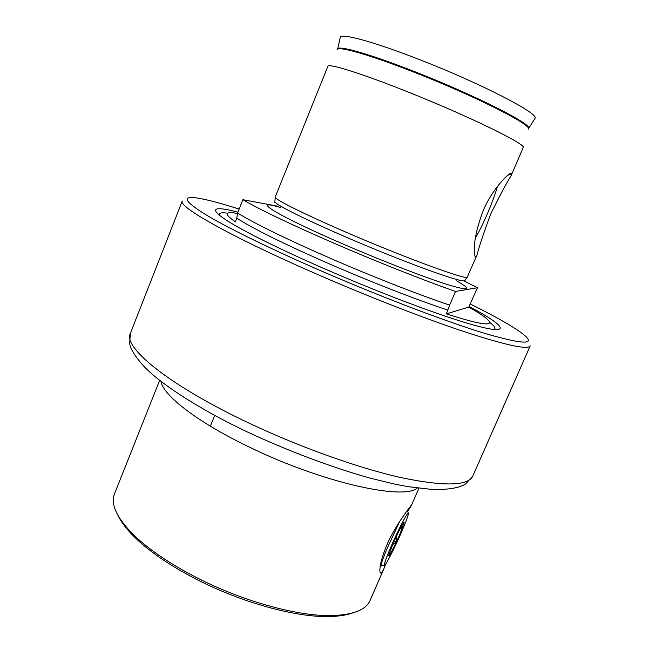 <?xml version="1.0" encoding="UTF-8"?>
<svg xmlns="http://www.w3.org/2000/svg" width="649" height="649" viewBox="0 0 649 649"><rect width="100%" height="100%" fill="white"/><g stroke="black" fill="none" stroke-linecap="round" stroke-linejoin="round"><path stroke-width="0.97" d="M237.502 213.48C232.967 212.629 229.892 212.442 228.302 212.929C225.536 213.772 227.921 216.75 235.441 221.853L236.788 218.161L237.575 213.002C254.311 223.402 284.806 238.321 329.067 257.758C371.123 276.101 418.07 294.5 449.627 305.135L446.382 313.889L468.765 307.099C480.739 313.816 487.594 318.643 489.322 321.579C491.626 326.333 477.315 323.77 446.382 313.889M468.765 307.099L477.486 287.734L464.343 281.106M385.96 563.567L384.078 568.313C381.474 574.032 380.079 574.73 379.884 570.398C379.835 564.898 382.123 556.493 386.755 545.192C395.233 525.155 412.74 503.129 411.644 504.922L407.523 511.891M159.662 380.346L114.484 493.881C110.508 503.859 116.374 517.002 132.08 533.316C147.412 548.616 169.186 563.519 197.401 578.016C242.385 600.998 296.171 615.901 329.781 615.609C352.423 615.26 365.89 610.165 370.165 600.309L384.078 568.313M117.964 515.436C120.965 521.739 126.084 528.57 133.329 535.912C148.378 550.952 169.714 565.571 197.337 579.768C241.379 602.288 294.038 616.858 327.055 616.55C337.375 616.518 345.828 615.341 352.415 613.021M475.425 237.915C479.132 231.677 483.213 223.394 487.667 213.067C492.169 202.504 495.414 193.637 497.418 186.474M483.164 210.787C492.193 188.616 511.728 169.503 511.728 173.697L511.177 175.563C506.163 183.659 499.292 196.566 490.579 214.292C483.748 232.796 479.205 246.425 476.958 255.187C475.628 258.18 474.8 257.361 474.46 252.737C473.64 242.393 476.544 228.416 483.164 210.787M274.908 201.109L275.233 196.98L327.867 66.344C328.053 63.002 361.704 73.451 407.961 91.963C469.195 116.276 527.588 144.954 523.167 147.639L511.177 175.563M275.346 197.483C276.725 200.484 307.147 215.533 349.381 233.632C405.828 257.969 464.238 279.362 467.126 277.31L476.958 255.187M237.891 212.223C204.557 203.194 206.406 211.615 258.156 237.826C276.093 246.912 297.493 256.915 322.342 267.818C366.928 287.369 416.845 306.815 450.609 317.937C514.17 338.997 512.629 329.311 469.016 306.458M239.14 209.083C220.344 203.056 206.187 199.348 196.679 197.945C182.004 195.909 184.348 201.068 203.705 213.416C224.059 225.941 264.735 246.182 314.116 267.842C376.201 295.084 445.36 321.466 485.484 333.602C524.887 344.976 537.137 344.927 522.234 333.456C512.223 326.049 494.863 316.209 470.16 303.935M130.368 333.375L182.272 201.02C177.81 206.35 229.121 235.717 311.447 271.801C364.332 295.044 423.132 318.01 464.546 331.785C506.269 345.349 528.148 350.038 530.201 345.852L472.861 475.936L465.609 483.951C459.265 488.016 448.086 489.841 432.056 489.435L408.318 486.701L394.746 484.122L369.395 477.956C330.885 467.053 287.758 450.812 247.212 431.909C201.807 410.33 163.881 386.236 145.595 368.097C135.941 357.85 130.619 349.649 129.646 343.467L130.368 333.375C122.629 347.231 169.3 385.644 249.24 423.213C300.568 447.477 359.035 468.237 401.488 477.705C444.419 486.572 468.213 485.979 472.861 475.936M237.575 213.002L242.888 199.689C259.835 209.643 290.501 224.286 334.9 243.61C377.069 261.872 424.032 280.457 455.501 291.45L477.486 287.734M449.627 305.135L455.501 291.45M278.462 206.35L242.888 199.689M396.369 536.399L396.158 541.956L392.726 544.527M389.587 552.421L389.676 554.433M400.117 533.616C395.063 545.549 387.875 559.195 388.808 555.017L392.677 544.641C397.545 533.178 404.335 520.157 404.092 522.696L400.117 533.616M381.937 565.725L380.874 565.758C381.255 563.194 383.47 557.134 387.518 547.578L399.638 521.569M390.471 547.91C398.705 528.489 409.908 507.396 408.335 514.073C407.734 516.839 405.674 522.348 402.161 530.59C394.754 548.032 384.07 568.686 384.322 564.881C384.459 562.91 386.512 557.248 390.471 547.91M401.747 525.69L402.721 526.623L399.792 529.365M401.544 526.063L402.721 526.623M394.251 541.039L396.158 541.956M337.658 49.243L337.829 48.797C339.378 45.333 372.38 54.889 416.674 72.445C475.522 95.533 531.774 124.073 528.602 128.21L528.408 128.64M274.365 202.642L274.819 201.847C276.166 204.97 306.198 219.995 347.896 237.907C403.613 261.977 461.407 282.956 464.408 280.766L464.862 280.181M236.788 218.161C252.802 228.521 283.045 243.497 327.502 263.08C369.687 281.528 416.853 299.895 447.948 310.133M160.952 381.352C162.907 395.428 198.505 422.994 251.041 447.915C322.723 482.629 403.443 500.484 417.266 488.04M340.173 37.91L340.344 37.098C342.015 33.115 375.86 42.412 421.209 60.276C481.485 83.753 538.727 113.453 535.125 118.183L534.679 118.872M337.423 49.795C337.009 45.414 370.409 54.889 416.398 73.126C477.088 96.944 534.111 126.125 528.181 129.2M280.238 207.437C249.111 198.091 276.904 215.533 343.962 244.405C382.715 261.141 425.241 277.577 447.705 284.635C469.657 291.231 472.626 289.973 456.62 280.855M227.669 213.221C221.187 212.28 218.462 212.986 219.492 215.346M493.808 329.538C496.209 328.605 494.789 326.171 489.549 322.237M535.125 118.183L528.27 128.981M467.126 277.31L464.157 281.65M340.344 37.098L337.561 49.47M411.644 504.922L418.889 488.251M210.365 426.198L214.738 415.425M327.055 616.55L329.781 615.609M507.542 175.408L511.728 173.697M133.329 535.912L132.08 533.316M384.322 564.881L380.858 566.098M403.475 522.907L404.092 522.696"/></g></svg>
